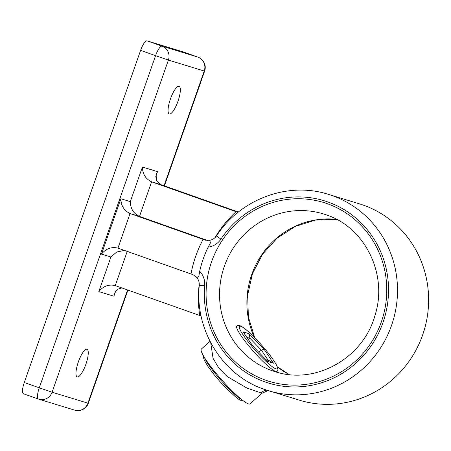 <?xml version="1.0" encoding="UTF-8"?>
<svg xmlns="http://www.w3.org/2000/svg" width="451" height="451" viewBox="0 0 451 451"><rect width="100%" height="100%" fill="white"/><g stroke="black" fill="none" stroke-linecap="round" stroke-linejoin="round"><path stroke-width="0.68" d="M210.014 341.356L201.4 349.001A36.661 5.282 -131.6 0 0 218.994 376.743A36.661 5.282 -131.6 0 0 248.501 403.921A36.661 5.282 -131.6 0 0 250.057 403.848L262.003 393.255L246.979 388.091L227.039 376.433L218.639 367.785L213.064 358.331L210.696 342.664M85.887 364.239A14.663 3.941 109.5 0 0 87.009 349.26A14.663 3.941 109.5 0 0 78.344 361.933A14.663 3.941 109.5 0 0 77.228 376.912A14.663 3.941 109.5 0 0 85.887 364.239M177.97 101.289A14.663 3.941 109.5 0 0 179.092 86.316A14.663 3.941 109.5 0 0 170.427 98.989A14.663 3.941 109.5 0 0 169.311 113.962A14.663 3.941 109.5 0 0 177.97 101.289M121.877 287.947L117.35 289.305L114.475 293.302L113.894 296.194L98.808 291.588L110.923 256.985L101.492 254.105C106.024 248.591 111.51 246.601 117.942 248.123L192.96 274.665L196.005 276.598L196.907 277.647C198.671 279.868 199.449 282.489 199.252 285.517C194.68 330.448 222.811 375.463 264.365 389.376L299.436 400.184A102.653 98.87 -73 0 0 423.331 332.951A102.653 98.87 -73 0 0 363.354 205.137A102.653 98.87 -73 0 0 359.419 203.841L328.305 194.336A102.653 98.87 107 0 1 332.235 195.627A102.653 98.87 107 0 1 392.218 323.44A102.653 98.87 107 0 1 268.322 390.679A102.653 98.87 107 0 1 264.387 389.382M238.376 212.043L161.035 184.69L156.373 180.75L156.142 174.328L157.512 171.639L155.606 177.074M214.986 237.671A113.652 109.463 107 0 1 236.07 211.682L151.604 181.809L139.489 216.407L130.063 213.526L117.942 248.123L117.519 247.982M236.07 211.682L237.976 212.365M207.759 240.552L139.489 216.407C133.519 213.56 130.457 208.633 130.311 201.631L142.426 167.033C142.572 174.035 145.634 178.962 151.604 181.809L161.035 184.69M191.015 273.971A113.494 109.317 107 0 1 203.13 239.374L130.063 213.526C124.087 210.679 121.026 205.752 120.879 198.75L130.311 201.631M203.13 239.374L205.865 240.304M201.09 315.965L115.259 285.601C108.821 284.079 103.341 286.075 98.808 291.588M38.397 399.039L23.48 393.762A10.999 2.954 -70.5 0 1 23.452 393.751A10.999 2.954 -70.5 0 1 24.286 382.516L39.271 387.815L155.584 55.67L140.605 50.371L24.286 382.516M140.605 50.371A10.999 2.954 -70.5 0 1 147.065 40.855L162.05 46.154L197.876 57.102L182.897 51.803L147.065 40.855M208.176 247.12A102.653 98.87 -73 0 0 199.703 271.305A18.333 17.657 107 0 1 204.669 285.562A95.319 91.807 -73 0 0 264.923 381.884A95.319 91.807 -73 0 0 382.984 322.55A95.319 91.807 -73 0 0 327.928 201.975A95.319 91.807 -73 0 0 220.928 239.131A18.333 17.657 107 0 1 208.176 247.12L210.408 242.948L209.805 240.321L205.476 240.197M196.907 277.647L198.84 276.023L199.703 271.305M114.83 285.466L115.259 285.601L127.233 251.41M110.923 256.985L116.651 252.058L124.38 250.401M248.473 339.569L249.922 338.278L247.013 337.393M258.88 352.276L261.343 350.083L249.922 338.278L248.986 333.661L264.145 349.322L273.453 363.202L267.601 361.414L252.769 345.973M268.283 360.428L261.343 350.083L264.145 349.322M266.129 359.768L269.585 360.823L273.453 363.202M267.601 361.414L252.712 345.906M252.447 345.748L243.14 331.874L252.746 345.934M199.252 285.517A7.334 0.428 4.9 0 1 204.669 285.562M266.879 390.222A10.999 10.559 -72.7 0 0 260.785 392.9M327.325 203.705A93.487 90.042 107 0 1 381.32 321.958A93.487 90.042 107 0 1 265.532 380.154A93.487 90.042 107 0 1 211.53 261.901A93.487 90.042 107 0 1 327.325 203.705M271.992 370.643A82.488 79.449 -73 0 0 275.155 371.68C315.159 385.137 363.23 358.342 374.967 315.497C388.215 274.732 365.209 227.518 326.485 214.935L323.356 213.904A82.488 79.449 -73 0 0 223.792 267.933A82.488 79.449 -73 0 0 271.992 370.643M326.518 214.947A82.488 79.449 -73 0 0 323.356 213.904M289.187 374.555A82.488 79.449 107 0 1 277.297 366.821M254.229 337.185A82.488 79.449 107 0 1 262.279 253.975A82.488 79.449 107 0 1 336.598 219.366M142.426 167.033L157.512 171.639M115.749 290.884L113.894 296.194M101.492 254.105L120.879 198.75M164.051 185.756L204.23 71.016L168.403 60.068L52.085 392.212L87.917 403.16L127.56 289.954M199.72 315.48A113.652 109.463 107 0 1 199.257 283.64M162.05 46.154A10.999 2.954 109.5 0 0 155.584 55.67L168.403 60.068A10.999 10.593 -73 0 0 162.05 46.154M197.876 57.102A10.999 10.593 107 0 1 204.23 71.016L204.624 71.117A10.999 10.999 0 0 0 197.91 57.114A10.999 2.954 109.5 0 0 197.876 57.102M197.95 57.125A10.999 2.954 109.5 0 0 197.91 57.114L182.931 51.814M39.271 387.815A10.999 2.954 109.5 0 0 38.431 399.05A10.999 2.954 109.5 0 0 38.465 399.062A10.999 10.593 107 0 0 38.887 399.197A10.999 10.593 107 0 0 52.085 392.212L39.271 387.815M88.306 403.262L87.917 403.16A10.999 10.593 -73 0 1 74.714 410.145A10.999 10.999 0 0 0 88.306 403.262L127.937 290.089M209.805 240.321C212.635 239.746 214.941 238.184 216.717 235.636A7.334 0.586 33.7 0 0 220.928 239.131M277.01 371.365A30.245 4.358 -131.6 0 1 259.596 358.026A30.245 4.358 -131.6 0 1 236.865 326.112C237.818 325.036 239.526 325.227 241.99 326.699L244.91 328.734C248.016 331.147 251.63 334.484 255.756 338.74C266.299 349.891 273.379 359.013 276.993 366.105C278.211 368.828 278.216 370.581 277.01 371.365M260.791 356.256A28.413 4.093 48.4 0 0 277.235 367.108A28.413 4.093 48.4 0 0 255.796 338.814A28.413 4.093 48.4 0 0 239.357 327.962A28.413 4.093 48.4 0 0 260.791 356.256M204.455 357.513A30.245 4.358 48.4 0 0 227.028 386.913A30.245 4.358 48.4 0 0 241.973 399.806M243.14 331.874L248.986 333.661M262.003 393.255L268.007 390.583M336.632 219.383L315.604 220.037L295.32 226.402L277.213 238.049L262.583 254.184L252.475 273.656L247.633 295.089L248.394 316.94L254.691 337.647M277.258 366.719L289.221 374.555M74.714 410.145L38.887 399.197A10.999 10.999 0 0 1 38.431 399.05L23.452 393.751M204.624 71.117L164.429 185.891M328.305 194.336C287.98 181.325 240.406 199.004 216.717 235.636M243.292 400.826L241.809 400.781L239.222 399.614L236.268 397.534L225.551 387.629L220.116 381.76L213.909 374.426L207.877 366.336L204.303 360.231L203.463 357.564L203.593 356.076"/></g></svg>
